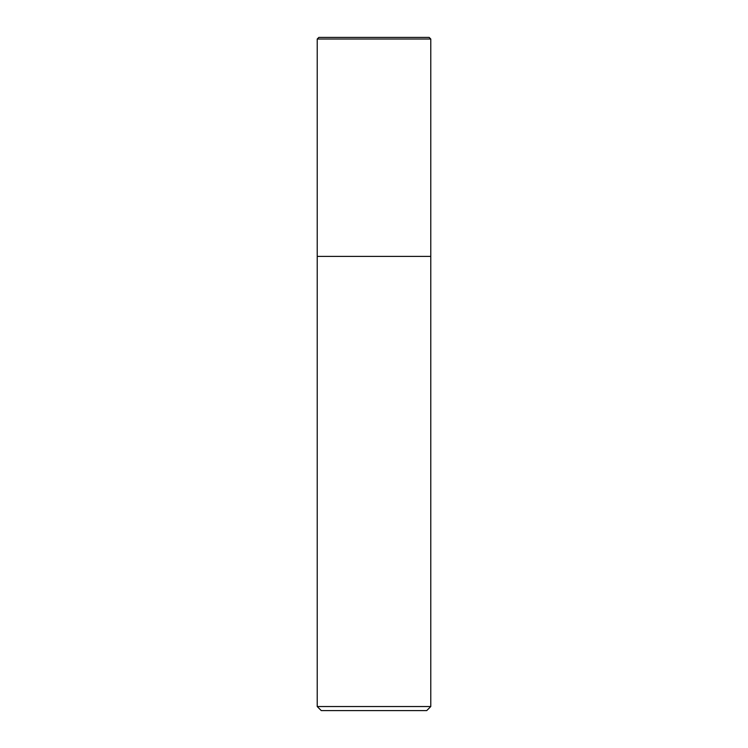<?xml version="1.0" encoding="UTF-8"?>
<svg xmlns="http://www.w3.org/2000/svg" width="748" height="748" viewBox="0 0 748 748"><rect width="100%" height="100%" fill="white"/><g stroke="black" fill="none" stroke-linecap="round" stroke-linejoin="round"><path stroke-width="0.56" stroke-dasharray="3.74 2.81" d="M426.725 710.6L321.275 710.6M430.773 706.542L317.227 706.542M430.773 256.396L317.227 256.396L430.773 256.396M318.844 37.4L429.156 37.4M317.227 39.018L430.773 39.018"/><path stroke-width="1.12" d="M317.227 706.542L321.275 710.6L426.725 710.6L430.773 706.542L430.773 39.018L317.227 39.018L317.227 256.396L430.773 256.396L317.227 256.396L317.227 706.542L430.773 706.542M430.773 39.018L429.156 37.4L318.844 37.4L317.227 39.018"/></g></svg>

